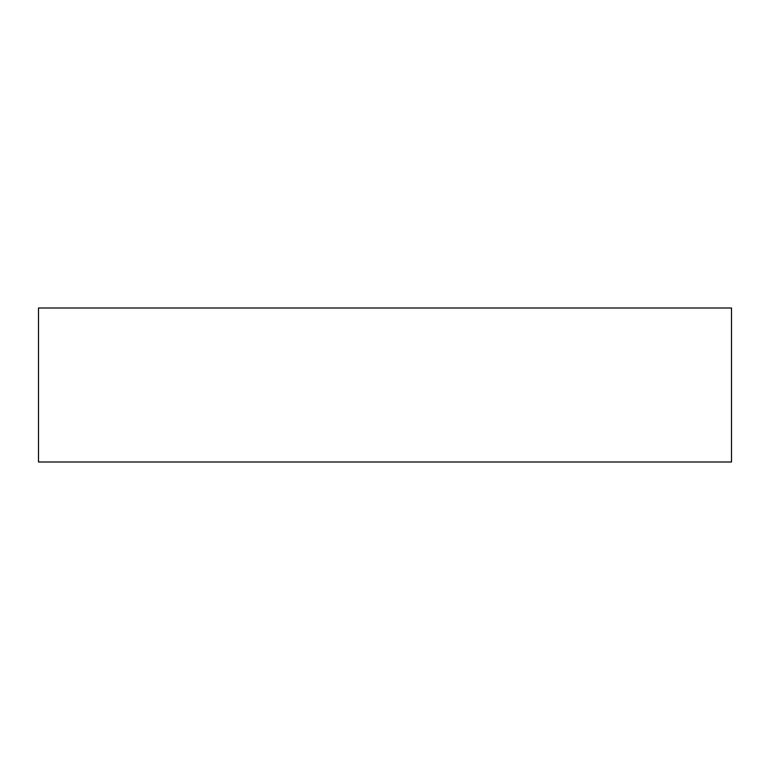 <?xml version="1.0" encoding="UTF-8"?>
<svg xmlns="http://www.w3.org/2000/svg" width="770" height="770" viewBox="0 0 770 770"><rect width="100%" height="100%" fill="white"/><g stroke="black" fill="none" stroke-linecap="round" stroke-linejoin="round"><path stroke-width="1.16" d="M38.5 308L38.5 462L731.5 462L731.5 308L38.5 308"/></g></svg>
